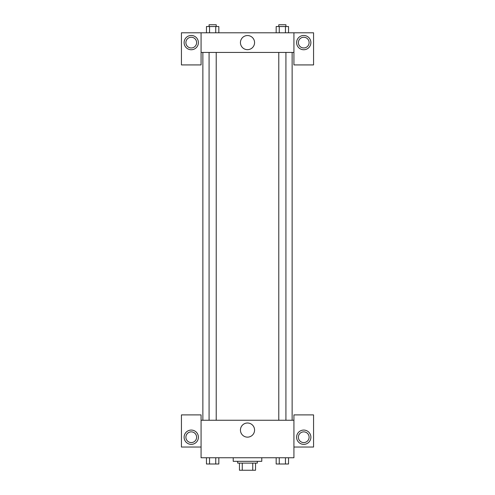 <?xml version="1.0" encoding="UTF-8"?>
<svg xmlns="http://www.w3.org/2000/svg" width="495" height="495" viewBox="0 0 495 495"><rect width="100%" height="100%" fill="white"/><g stroke="black" fill="none" stroke-linecap="round" stroke-linejoin="round"><path stroke-width="0.74" d="M252.741 463.11L252.741 470.25L239.462 470.25L239.462 463.11M252.741 470.25L255.538 470.25L255.538 463.11L255.538 470.25M257.32 461.321L257.32 463.11L237.68 463.11L237.68 461.321M242.259 463.11L242.259 470.25M233.213 457.751L233.213 461.321L261.787 461.321L261.787 457.751M293.925 447.035L313.564 447.035L313.564 414.897L293.925 414.897L293.925 457.751L201.075 457.751L201.075 414.897L181.436 414.897L181.436 447.035L201.075 447.035M191.256 444.361A7.14 7.14 0 0 1 185.068 433.645A7.14 7.14 0 0 1 197.437 433.645A7.14 7.14 0 0 1 191.256 444.361M185.897 437.215A5.358 5.358 0 0 1 191.256 431.863A5.358 5.358 0 0 1 196.614 437.215A5.358 5.358 0 0 1 191.256 442.573A5.358 5.358 0 0 1 185.897 437.215M240.44 430.075A7.06 7.06 0 0 1 251.033 423.955A7.06 7.06 0 0 1 251.033 436.194A7.06 7.06 0 0 1 240.44 430.075M293.925 420.255L201.075 420.255M303.744 444.361A7.14 7.14 0 0 1 297.563 433.645A7.14 7.14 0 0 1 309.932 433.645A7.14 7.14 0 0 1 303.744 444.361M298.386 437.215A5.358 5.358 0 0 1 303.744 431.863A5.358 5.358 0 0 1 309.103 437.215A5.358 5.358 0 0 1 303.744 442.573A5.358 5.358 0 0 1 298.386 437.215M292.137 52.427L292.137 420.255M285.924 420.255L285.924 52.427M216.216 52.427L216.216 420.255M293.925 52.427L293.925 64.925L313.564 64.925L313.564 32.788L293.925 32.788L293.925 52.427L201.075 52.427L201.075 64.925L181.436 64.925L181.436 32.788L201.075 32.788L201.075 52.427M196.614 42.607A5.358 5.358 0 0 1 191.256 47.965A5.358 5.358 0 0 1 185.897 42.607A5.358 5.358 0 0 1 191.256 37.249A5.358 5.358 0 0 1 196.614 42.607M191.256 49.748A7.14 7.14 0 0 1 185.068 39.037A7.14 7.14 0 0 1 197.437 39.037A7.14 7.14 0 0 1 191.256 49.748M309.103 42.607A5.358 5.358 0 0 1 301.065 47.248A5.358 5.358 0 0 1 301.065 37.967A5.358 5.358 0 0 1 309.103 42.607M303.744 49.748A7.14 7.14 0 0 1 297.563 39.037A7.14 7.14 0 0 1 309.932 39.037A7.14 7.14 0 0 1 303.744 49.748M293.925 32.788L201.075 32.788M240.44 42.607A7.06 7.06 0 0 1 251.033 36.488A7.06 7.06 0 0 1 251.033 48.72A7.06 7.06 0 0 1 240.44 42.607M288.542 32.788L288.542 26.538L276.167 26.538L276.167 32.788M285.448 26.538L285.448 32.788M279.26 26.538L279.26 32.788M278.784 26.538L278.784 24.75L285.924 24.75L285.924 26.538M218.833 32.788L218.833 26.538L206.458 26.538L206.458 32.788M215.74 26.538L215.74 32.788M209.552 26.538L209.552 32.788M209.076 26.538L209.076 24.75L216.216 24.75L216.216 26.538M288.542 457.751L288.542 464.001L276.167 464.001L276.167 457.751M285.448 457.751L285.448 464.001M279.26 457.751L279.26 464.001M285.924 464.001L278.784 464.013M218.833 457.751L218.833 464.001L206.458 464.001L206.458 457.751M215.74 457.751L215.74 464.001M209.552 457.751L209.552 464.001M216.216 464.001L209.076 464.013M202.863 52.427L202.863 420.255M278.784 420.255L278.784 52.427M209.076 52.427L209.076 420.255"/></g></svg>
